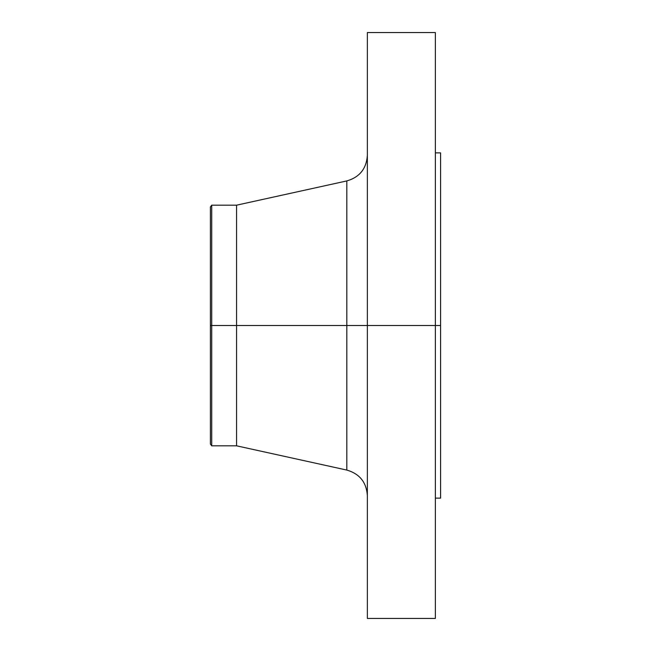 <?xml version="1.0" encoding="UTF-8"?>
<svg xmlns="http://www.w3.org/2000/svg" width="651" height="651" viewBox="0 0 651 651"><rect width="100%" height="100%" fill="white"/><g stroke="black" fill="none" stroke-linecap="round" stroke-linejoin="round"><path stroke-width="0.98" d="M435.356 32.55L435.356 325.5L435.356 32.55L367.351 32.55L367.351 325.5L440.589 325.5L440.589 498.129L440.589 325.5L435.356 325.5L435.356 618.45L435.356 325.5L346.812 325.5L346.812 180.929L346.812 325.5L210.411 325.5L210.411 444.104L210.411 325.5L211.73 325.5L211.73 445.821L211.73 325.5L236.565 325.5L236.565 445.821L236.565 325.5L346.812 325.5L346.812 180.929C359.621 177.202 366.464 168.69 367.351 155.386M210.411 444.104L211.73 445.821L236.565 445.821L346.812 470.071L346.812 325.5L346.812 470.071L346.812 325.5L367.351 325.5L367.351 618.45L367.351 32.55M440.589 152.871L440.589 325.5L440.589 152.871L435.356 152.871M346.812 180.929L236.565 205.179L236.565 325.5L236.565 205.179L211.73 205.179L211.73 325.5L211.73 205.179L210.411 206.896L210.411 325.5L210.411 206.896M435.356 618.45L367.351 618.45M440.589 498.129L435.356 498.129M346.812 470.071C359.621 473.798 366.464 482.31 367.351 495.614"/></g></svg>
